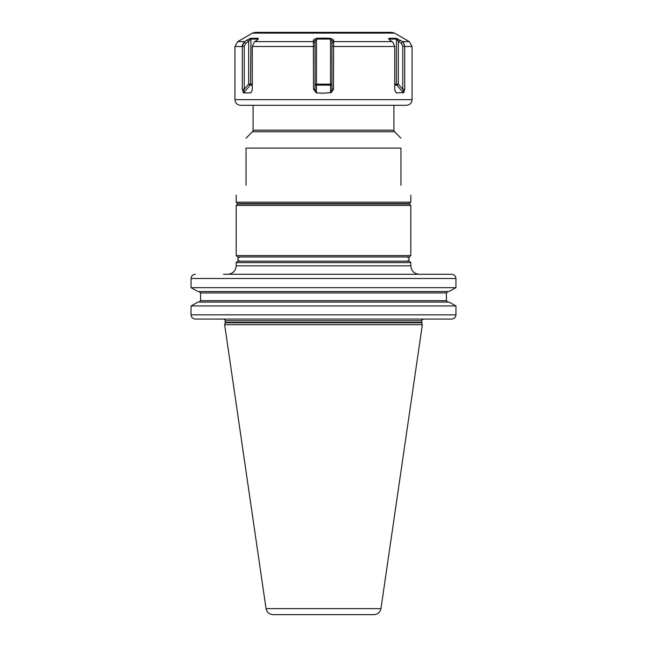 <?xml version="1.0" encoding="UTF-8"?>
<svg xmlns="http://www.w3.org/2000/svg" width="647" height="647" viewBox="0 0 647 647"><rect width="100%" height="100%" fill="white"/><g stroke="black" fill="none" stroke-linecap="round" stroke-linejoin="round"><path stroke-width="0.97" d="M389.195 39.58L389.373 39.055L396.417 39.055L398.334 41.384L401.294 43.341L402.766 46.269L402.766 89.27L403.793 92.578L404.715 89.27L402.766 89.27L398.334 84.15L396.417 84.15L396.417 39.055L396.053 38.294L388.968 38.294L388.596 38.909M389.373 39.734L388.968 38.294L389.72 40.001L392.68 41.99L394.727 46.269L394.727 89.27L395.074 91.073L396.449 92.901L395.624 91.955M394.727 85.145L396.773 85.145A1.407 0.501 139.1 0 0 398.334 84.15L398.334 41.384L399.878 40.001L402.321 41.618L396.053 38.294M397.104 38.577L397.776 38.86M333.488 89.27L333.658 40.001L330.577 38.294L323.5 38.116L316.423 38.294L313.342 40.001L313.512 89.27L316.456 92.901L316.456 84.15L330.544 84.15L330.544 39.055L331.951 41.384L331.951 89.27L331.248 92.578L333.488 89.27L331.951 89.27M333.609 41.99L331.951 43.341M333.658 40.001L331.951 41.384M403.963 43.511L404.715 46.495L403.429 42.678M242.609 44.538L244.202 41.99L247.122 40.001L244.679 41.618L237.74 41.618L252.484 33.102L394.516 33.102L409.26 41.618L402.321 41.618L402.798 41.99L402.321 41.618L402.798 41.99L402.321 41.618L402.798 41.99L401.294 43.341M409.26 41.618L412.074 46.495L404.715 46.495L404.715 89.27M394.993 90.806L396.449 92.901L403.793 92.578M316.456 92.901L323.5 93.184L331.248 92.578M323.5 105.299L406.445 105.299C409.866 104.96 411.743 103.083 412.074 99.662L234.926 99.662C235.257 103.083 237.134 104.96 240.555 105.299L323.5 105.299M313.512 46.495L252.273 46.495L252.273 89.27L251.926 91.073L250.551 92.901L252.007 90.806M251.376 91.955L250.551 92.901L243.515 92.901L250.227 85.145A1.407 1.221 90 0 0 250.583 84.15L252.273 84.15M243.207 92.578L244.234 89.27L244.234 46.269L245.706 43.341L244.202 41.99L242.293 46.269L242.285 89.27L243.515 92.901M249.2 38.869L249.871 38.585M252.273 46.495L254.32 41.99L257.28 40.001L258.032 38.294L250.947 38.294L247.122 40.001L248.666 41.384L250.583 39.055L257.627 39.055L257.805 39.58M258.388 38.941L258.032 38.294L257.741 39.127M316.423 38.294L316.456 39.055L330.544 39.055L330.577 38.294M331.951 84.15L330.544 84.15L330.544 85.145A1.407 0.995 180 0 0 331.951 84.15M315.752 92.578L315.049 89.27L315.049 41.384L316.456 39.055L316.456 84.15L315.049 84.15A1.407 0.995 180 0 0 316.456 85.145L330.544 85.145L330.544 92.901M313.512 89.27L315.049 89.27M237.74 41.618L234.926 46.495L242.285 46.495L242.407 45.298M242.285 89.27L244.234 89.27L248.666 84.15L250.583 84.15L250.947 38.294M245.706 43.341L248.666 41.384L248.666 84.15A1.407 0.501 -139.1 0 0 250.227 85.145L252.273 85.145M313.342 40.001L315.049 41.384M313.391 41.99L315.049 43.341M394.516 33.102L391.694 32.35L255.306 32.35L252.484 33.102M323.5 32.35L276.229 32.35M195.443 274.279C192.741 274.563 191.286 275.97 191.051 278.509L191.051 287.664L198.006 291.53L191.051 287.664L455.949 287.664L455.949 278.509C455.714 275.97 454.259 274.563 451.557 274.279L223.514 274.279M426.308 274.279L451.557 274.279M426.308 319.068L451.557 319.068C454.259 318.785 455.714 317.378 455.949 314.838L191.051 314.838L191.051 305.958L198.006 302.092L191.051 305.958L191.051 314.838C191.286 317.378 192.741 318.785 195.443 319.068L223.514 319.068C225.124 319.909 225.69 320.475 225.205 320.75L421.795 320.75C421.31 320.475 421.876 319.917 423.486 319.068M447.902 302.092L446.43 300.685L446.43 292.945L200.57 292.945L200.57 300.685L200.57 292.945L199.098 291.53M191.051 287.664L191.051 278.509L455.949 278.509M446.43 300.685L200.57 300.685L199.098 302.092M455.949 287.664L448.994 291.53L455.949 287.664M455.949 314.838L455.949 305.958L448.994 302.092L455.949 305.958L191.051 305.958M448.994 291.53L198.006 291.53M446.43 292.945L447.902 291.53M198.006 302.092L448.994 302.092M451.557 319.068L195.443 319.068M360.371 319.068L367.545 319.068M225.148 322.813L224.646 324.697L422.354 324.697L421.852 322.813L225.148 322.813L225.205 320.75M266.046 608.625L380.954 608.625C380.113 612.353 377.791 614.359 373.982 614.65L273.018 614.65C269.209 614.359 266.887 612.353 266.046 608.625L224.646 324.697M323.5 614.65L284.073 614.65L323.5 614.65M410.813 265.836L410.813 262.593L236.187 262.593L236.187 265.836L410.813 265.836C411.314 270.964 414.129 273.778 419.256 274.279M410.813 262.593L409.405 261.186L237.595 261.186L236.187 262.593M236.187 202.179L410.813 202.179L409.405 203.587L237.595 203.587L236.187 202.179L236.187 195.143M400.954 185.285C414.209 198.54 414.209 198.54 400.954 185.285C414.209 198.54 414.209 198.54 400.954 185.285L400.954 148.106C400.954 134.802 400.954 134.802 400.954 148.106C400.954 134.802 400.954 134.802 400.954 148.106L246.046 148.106C246.046 134.802 246.046 134.802 246.046 148.106C246.046 134.802 246.046 134.802 246.046 148.106L246.046 185.285C232.791 198.54 232.791 198.54 246.046 185.285M403.485 92.901L396.773 85.145A1.407 1.221 90 0 1 396.417 84.15L394.727 84.15M410.813 205.422L409.405 204.015L237.595 204.015L236.187 205.422L236.187 255.557L410.813 255.557L410.813 205.422L236.187 205.422M410.813 255.557L409.405 256.964L237.595 256.964L236.187 255.557M333.65 41.618L392.171 41.618M333.488 46.495L394.727 46.495M333.48 46.269L331.951 46.269M313.35 41.618L254.829 41.618M323.5 38.116L323.5 38.869M313.52 46.269L315.049 46.269M242.293 46.269L244.234 46.269M257.627 39.734L257.627 39.055M225.205 322.376L421.795 322.376L421.795 320.75M246.046 138.183L252.435 131.753L394.565 131.753L400.954 138.183M252.435 131.753L253.09 130.168L393.91 130.168L393.91 105.299M404.707 46.269L402.766 46.269M412.074 46.495L412.074 99.662M234.926 46.495L234.926 99.662M421.795 322.376L421.852 322.813M380.954 608.625L422.354 324.697M236.187 265.836C235.686 270.964 232.871 273.778 227.744 274.279M241.962 204.015L241.962 203.587M405.038 204.015L405.038 203.587M410.813 202.179L410.813 195.143M394.565 131.753L393.91 130.168M253.09 130.168L253.09 105.299M407.149 261.186C409.875 259.779 409.875 258.371 407.149 256.964M239.851 256.964C237.125 258.371 237.125 259.779 239.851 261.186"/></g></svg>
